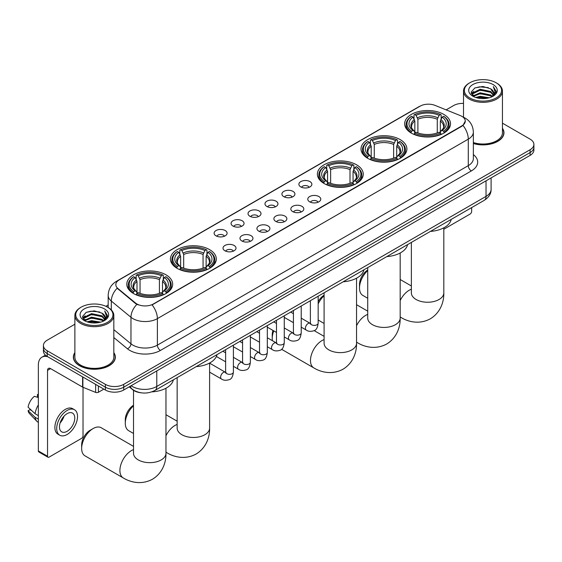 <?xml version="1.0" encoding="UTF-8"?>
<svg xmlns="http://www.w3.org/2000/svg" width="562" height="562" viewBox="0 0 562 562"><rect width="100%" height="100%" fill="white"/><g stroke="black" fill="none" stroke-linecap="round" stroke-linejoin="round"><path stroke-width="0.84" d="M165.959 274.811A22.937 13.242 0 0 0 140.964 271.945A22.937 13.242 0 0 0 126.801 284.175A22.937 13.242 0 0 0 133.524 293.54A22.937 13.242 0 0 0 158.519 296.413A22.937 13.242 0 0 0 172.675 284.175A22.937 13.242 0 0 0 165.959 274.811M400.172 139.594A22.937 13.242 0 0 0 375.177 136.721A22.937 13.242 0 0 0 361.015 148.958A22.937 13.242 0 0 0 367.731 158.322A22.937 13.242 0 0 0 392.726 161.189A22.937 13.242 0 0 0 406.888 148.958A22.937 13.242 0 0 0 400.172 139.594M356.533 164.785A22.937 13.242 0 0 0 331.538 161.912A22.937 13.242 0 0 0 317.382 174.15A22.937 13.242 0 0 0 324.098 183.514A22.937 13.242 0 0 0 349.093 186.38A22.937 13.242 0 0 0 363.249 174.15A22.937 13.242 0 0 0 356.533 164.785M209.591 249.619A22.937 13.242 0 0 0 184.596 246.753A22.937 13.242 0 0 0 170.441 258.984A22.937 13.242 0 0 0 177.156 268.348A22.937 13.242 0 0 0 202.151 271.221A22.937 13.242 0 0 0 216.314 258.984A22.937 13.242 0 0 0 209.591 249.619M443.804 114.402A22.937 13.242 0 0 0 418.809 111.529A22.937 13.242 0 0 0 404.654 123.766A22.937 13.242 0 0 0 411.37 133.124A22.937 13.242 0 0 0 436.365 135.997A22.937 13.242 0 0 0 450.52 123.766A22.937 13.242 0 0 0 443.804 114.402M300.782 186.907A6.491 3.744 180 0 1 299.49 185.846A6.491 3.744 180 0 1 301.646 181.189A6.491 3.744 180 0 1 309.964 181.603A6.491 3.744 180 0 1 311.25 185.846A6.491 3.744 180 0 1 300.782 186.907M309.17 187.294A3.892 2.248 0 0 0 308.124 186.198A3.892 2.248 0 0 0 304.288 185.629A3.892 2.248 0 0 0 301.569 187.294M283.831 196.693A6.491 3.744 180 0 1 282.538 195.632A6.491 3.744 180 0 1 284.688 190.975A6.491 3.744 180 0 1 293.006 191.389A6.491 3.744 180 0 1 294.298 195.632A6.491 3.744 180 0 1 283.831 196.693M292.219 197.079A3.892 2.248 0 0 0 291.172 195.983A3.892 2.248 0 0 0 287.337 195.414A3.892 2.248 0 0 0 284.618 197.079M266.88 206.479A6.491 3.744 180 0 1 265.587 205.418A6.491 3.744 180 0 1 267.737 200.76A6.491 3.744 180 0 1 276.054 201.182A6.491 3.744 180 0 1 277.347 205.418A6.491 3.744 180 0 1 266.88 206.479M275.268 206.865A3.892 2.248 0 0 0 274.221 205.769A3.892 2.248 0 0 0 270.385 205.2A3.892 2.248 0 0 0 267.667 206.865M249.921 216.265A6.491 3.744 180 0 1 248.636 215.204A6.491 3.744 180 0 1 250.785 210.546A6.491 3.744 180 0 1 259.103 210.968A6.491 3.744 180 0 1 260.389 215.204A6.491 3.744 180 0 1 249.921 216.265M258.316 216.658A3.892 2.248 0 0 0 257.27 215.562A3.892 2.248 0 0 0 253.434 214.993A3.892 2.248 0 0 0 250.715 216.658M232.97 226.05A6.491 3.744 180 0 1 231.685 224.997A6.491 3.744 180 0 1 233.834 220.339A6.491 3.744 180 0 1 242.152 220.754A6.491 3.744 180 0 1 243.437 224.997A6.491 3.744 180 0 1 232.97 226.05M241.358 226.444A3.892 2.248 0 0 0 240.318 225.348A3.892 2.248 0 0 0 236.476 224.779A3.892 2.248 0 0 0 233.764 226.444M216.019 235.843A6.491 3.744 180 0 1 214.733 234.783A6.491 3.744 180 0 1 216.883 230.125A6.491 3.744 180 0 1 225.2 230.539A6.491 3.744 180 0 1 226.486 234.783A6.491 3.744 180 0 1 216.019 235.843M224.407 236.23A3.892 2.248 0 0 0 223.36 235.134A3.892 2.248 0 0 0 219.524 234.565A3.892 2.248 0 0 0 216.813 236.23M309.683 201.835A6.491 3.744 180 0 1 308.397 200.775A6.491 3.744 180 0 1 310.547 196.117A6.491 3.744 180 0 1 318.865 196.531A6.491 3.744 180 0 1 320.15 200.775A6.491 3.744 180 0 1 309.683 201.835M318.078 202.222A3.892 2.248 0 0 0 317.031 201.126A3.892 2.248 0 0 0 313.196 200.557A3.892 2.248 0 0 0 310.477 202.222M292.732 211.621A6.491 3.744 180 0 1 291.446 210.56A6.491 3.744 180 0 1 293.596 205.903A6.491 3.744 180 0 1 301.913 206.317A6.491 3.744 180 0 1 303.199 210.56A6.491 3.744 180 0 1 292.732 211.621M301.12 212.007A3.892 2.248 0 0 0 300.08 210.912A3.892 2.248 0 0 0 296.237 210.343A3.892 2.248 0 0 0 293.526 212.007M275.78 221.407A6.491 3.744 180 0 1 274.495 220.346A6.491 3.744 180 0 1 276.644 215.689A6.491 3.744 180 0 1 284.962 216.11A6.491 3.744 180 0 1 286.248 220.346A6.491 3.744 180 0 1 275.78 221.407M284.168 221.793A3.892 2.248 0 0 0 283.122 220.704A3.892 2.248 0 0 0 279.286 220.128A3.892 2.248 0 0 0 276.574 221.793M258.829 231.193A6.491 3.744 180 0 1 257.544 230.132A6.491 3.744 180 0 1 259.693 225.474A6.491 3.744 180 0 1 268.011 225.896A6.491 3.744 180 0 1 269.296 230.132A6.491 3.744 180 0 1 258.829 231.193M267.217 231.586A3.892 2.248 0 0 0 266.17 230.49A3.892 2.248 0 0 0 262.335 229.921A3.892 2.248 0 0 0 259.616 231.586M241.878 240.986A6.491 3.744 180 0 1 240.585 239.925A6.491 3.744 180 0 1 242.735 235.267A6.491 3.744 180 0 1 251.059 235.682A6.491 3.744 180 0 1 252.345 239.925A6.491 3.744 180 0 1 241.878 240.986M250.266 241.372A3.892 2.248 0 0 0 249.219 240.276A3.892 2.248 0 0 0 245.383 239.707A3.892 2.248 0 0 0 242.665 241.372M224.926 250.771A6.491 3.744 180 0 1 223.634 249.711A6.491 3.744 180 0 1 225.783 245.053A6.491 3.744 180 0 1 234.101 245.468A6.491 3.744 180 0 1 235.394 249.711A6.491 3.744 180 0 1 224.926 250.771M233.314 251.158A3.892 2.248 0 0 0 232.268 250.062A3.892 2.248 0 0 0 228.432 249.493A3.892 2.248 0 0 0 225.713 251.158M460.299 115.589A11.683 6.744 180 0 1 461.859 116.341A11.683 6.744 180 0 1 465.28 121.111A11.683 6.744 180 0 1 461.859 125.881L153.412 303.965A11.683 6.744 180 0 1 135.575 303.066L117.936 288.517A11.683 6.744 180 0 1 115.821 284.646A11.683 6.744 180 0 1 119.242 279.876L420.137 106.155A11.683 6.744 180 0 1 435.1 105.403L460.299 115.589M140.893 392.768A12.982 7.496 180 0 1 132.681 389.705L129.211 386.839M74.879 352.62A20.991 12.118 0 0 0 73.362 357.144A20.991 12.118 0 0 0 79.516 365.707A20.991 12.118 0 0 0 102.382 368.335A20.991 12.118 0 0 0 115.343 357.144A20.991 12.118 0 0 0 113.826 352.62M465.28 121.111L462.99 125.41L461.859 126.232L152.098 304.906A15.146 8.746 60 0 1 157.388 318.626A17.31 9.997 180 0 1 132.913 318.626A17.31 9.997 180 0 1 130.967 317.291L111.311 301.084A17.31 9.997 180 0 1 108.178 295.352L108.178 307.533M74.879 324.218L47.229 340.179A12.982 7.496 0 0 0 43.429 345.482L43.429 351.138A12.982 7.496 0 0 0 47.229 356.434L105.368 390L105.368 387.176A12.982 7.496 0 0 0 123.731 387.176L530.099 152.562A12.982 7.496 0 0 0 533.9 147.258A12.982 7.496 0 0 1 530.099 152.562L123.731 387.176A12.982 7.496 0 0 1 105.368 387.176L47.229 353.61L105.368 387.176L105.368 384.352A12.982 7.496 0 0 0 123.731 384.352L530.099 149.731A12.982 7.496 0 0 0 533.9 144.434A12.982 7.496 0 0 0 530.099 139.137L502.449 123.169M43.429 348.307A12.982 7.496 0 0 0 47.229 353.61A12.982 7.496 0 0 1 43.429 348.307M138.203 304.906L135.575 303.578L117.149 288.229A15.146 10.13 129.5 0 0 111.311 301.084L111.311 309.922M473.359 143.542A20.991 12.118 0 0 0 503.959 132.773A20.991 12.118 0 0 0 502.449 128.255M463.502 103.387A12.982 7.496 0 0 0 453.597 105.565L446.151 109.864M108.178 304.99L105.895 306.311M43.429 345.482A12.982 7.496 0 0 0 47.229 350.779L105.368 384.352M105.368 390A12.982 7.496 0 0 0 123.731 390L530.099 155.386A12.982 7.496 0 0 0 533.9 150.089L533.9 144.434M443.818 229.233L470.12 214.045A2.164 1.25 120 0 0 471.651 211.389L471.651 207.603M469.818 97.971A18.609 10.741 0 0 0 496.134 97.971A18.609 10.741 0 0 0 496.134 82.776L496.745 83.127A19.473 11.24 0 0 1 502.449 91.079A19.473 11.24 0 0 1 490.429 101.469A19.473 11.24 0 0 1 469.207 99.031A19.473 11.24 0 0 1 463.502 91.079A19.473 11.24 0 0 1 469.207 83.127L469.818 82.776A18.609 10.741 0 0 0 469.818 97.971M473.359 142.551A19.473 11.24 0 0 0 502.449 132.773L502.449 91.079M473.359 143.401A20.773 11.992 0 0 0 503.749 132.773A20.773 11.992 0 0 0 502.449 128.6M475.684 97.465L480.173 96.313L489.277 97.774M476.969 97.851L480.173 97.198L487.949 98.104M472.895 96.011L480.173 92.779L490.626 94.985L492.305 96.376M473.33 96.39L480.173 93.664L490.626 95.87L491.841 96.797M472.284 95.421L472.523 93.074L480.173 89.246L490.626 91.451L493.485 94.697M472.185 94.992L472.523 93.959L480.173 90.131L490.626 92.337L493.281 95.119M491.729 96.889A10.819 6.245 0 0 0 493.794 93.215A10.819 6.245 0 0 0 490.626 88.803L493.787 93.433M493.071 84.546A14.282 8.247 0 0 0 472.909 84.525A14.282 8.247 0 0 0 472.811 96.165A14.282 8.247 0 0 0 472.874 96.2A14.282 8.247 0 0 0 493.134 96.165A14.282 8.247 0 0 0 493.071 84.546M490.626 88.803L482.849 86.485L474.862 87.953L471.16 92.133L473.618 96.594M492.614 96.453L496.063 92.077L496.134 91.29L493.324 86.604L495.094 91.859L491.841 96.833M496.745 83.127L496.134 82.776A18.609 10.741 0 0 0 469.818 82.776M493.324 86.604L496.134 91.473M474.679 88.044L479.569 86.836L488.329 87.623M471.3 93.728L472.895 92.477M476.407 90.981L479.569 90.37L488.02 91.065M476.407 94.514L479.569 93.903L488.02 94.599M477.061 97.879L479.569 97.437L487.935 98.104M471.209 93.383L473.829 91.515M472.6 95.758L473.829 95.048M367.724 270.561A16.228 9.371 120 0 0 359.504 288.011L359.504 284.477A11.9 6.87 -60 0 1 367.724 270.02M359.504 288.011A16.228 9.371 120 0 0 362.862 295.443L367.724 298.246M410.955 132.885L411.574 131.241A20.597 11.893 0 0 1 411.574 116.285L412.986 117.1A18.609 10.741 0 0 0 412.986 130.426L414.391 131.22L414.84 132.892M414.84 132.21L414.84 121.02L412.986 117.1M414.018 118.877L414.018 114.866L414.63 114.515A20.597 11.893 0 0 1 440.545 114.515L439.126 115.336A18.609 10.741 0 0 0 416.049 115.336L417.896 119.256L417.896 132.934M437.278 132.934L437.278 119.256L439.126 115.336M430.45 231.396A23.801 13.741 0 0 0 451.216 219.405M414.018 134.072A21.461 12.392 0 0 0 441.156 134.072L440.545 133.011A20.597 11.893 0 0 1 414.63 133.011L414.018 134.437M441.156 134.437L441.156 134.072M411.574 116.285L410.955 116.636A21.461 12.392 0 0 0 406.122 124.469A21.461 12.392 0 0 0 410.955 132.302M440.545 114.515L441.156 114.866L441.156 118.877M414.63 133.011L416.049 132.189A18.609 10.741 0 0 0 439.126 132.189L440.545 133.011M412.986 130.426L411.574 131.241M416.049 115.336L414.63 114.515M414.391 119.509A16.642 9.61 0 0 0 414.391 131.22L414.468 131.269C412.101 128.986 411.138 127.434 411.574 126.619A16.01 9.245 0 0 1 414.84 121.02M444.219 132.302A21.461 12.392 0 0 0 449.052 124.469A21.461 12.392 0 0 0 444.219 116.636L443.601 116.285A20.597 11.893 0 0 1 443.601 131.241L444.219 132.885M443.601 131.241L442.189 130.426A18.609 10.741 0 0 0 442.189 117.1L443.601 116.285M442.189 117.1L440.334 121.02L440.334 132.21L440.791 131.22L442.189 130.426M440.334 121.02A16.01 9.245 0 0 1 443.601 126.619C444.036 127.441 443.074 128.993 440.706 131.269L440.791 131.22A16.642 9.61 0 0 0 440.791 119.509M440.334 132.892L440.334 132.21M318.169 301.661A11.9 6.87 -60 0 1 324.091 295.212M324.091 295.752A16.228 9.371 120 0 0 318.169 303.916M318.169 319.841A16.228 9.371 120 0 0 319.23 320.635L324.091 323.445M367.323 158.077L367.934 156.433A20.597 11.893 0 0 1 367.934 141.476L369.353 142.291A18.609 10.741 0 0 0 369.353 155.618L370.751 156.412L371.201 158.084M371.201 157.402L371.201 146.211L369.353 142.291M370.379 144.069L370.379 140.064L370.997 139.713A20.597 11.893 0 0 1 396.905 139.713L395.493 140.528A18.609 10.741 0 0 0 372.416 140.528L374.264 144.448L374.264 158.126M393.639 158.126L393.639 144.448L395.493 140.528M386.811 256.588A23.801 13.741 0 0 0 407.583 244.596M370.379 159.264A21.461 12.392 0 0 0 397.524 159.264L396.905 158.203A20.597 11.893 0 0 1 370.997 158.203L370.379 159.629M397.524 159.629L397.524 159.264M367.934 141.476L367.323 141.828A21.461 12.392 0 0 0 362.49 149.661A21.461 12.392 0 0 0 367.323 157.5M396.905 139.713L397.524 140.064L397.524 144.069M370.997 158.203L372.416 157.388A18.609 10.741 0 0 0 395.493 157.388L396.905 158.203M369.353 155.618L367.934 156.433M372.416 140.528L370.997 139.713M370.751 144.701A16.642 9.61 0 0 0 370.751 156.412L370.829 156.468C368.468 154.178 367.499 152.625 367.941 151.81A16.01 9.245 0 0 1 371.201 146.211M400.58 157.5A21.461 12.392 0 0 0 405.42 149.661A21.461 12.392 0 0 0 400.58 141.828L399.968 141.476A20.597 11.893 0 0 1 399.968 156.433L400.58 158.077M399.968 156.433L398.549 155.618A18.609 10.741 0 0 0 398.549 142.291L399.968 141.476M398.549 142.291L396.702 146.211L396.702 157.402L397.151 156.412L398.549 155.618M396.702 146.211A16.01 9.245 0 0 1 399.961 151.81C400.397 152.632 399.434 154.185 397.074 156.468L397.151 156.412A16.642 9.61 0 0 0 397.151 144.701M396.702 158.084L396.702 157.402M273.771 330.885A16.228 9.371 120 0 0 272.233 338.401L272.233 334.868A11.9 6.87 -60 0 1 272.977 330.428M272.233 338.401A16.228 9.371 120 0 0 272.422 340.691M323.684 183.268L324.302 181.631A20.597 11.893 0 0 1 324.302 166.668L325.714 167.49A18.609 10.741 0 0 0 325.714 180.809L327.119 181.603L327.569 183.275M327.569 182.594L327.569 171.41L325.714 167.49M326.747 169.26L326.747 165.256L327.358 164.905A20.597 11.893 0 0 1 353.273 164.905L351.854 165.72A18.609 10.741 0 0 0 328.777 165.72L330.632 169.64L330.632 183.324M350.007 183.324L350.007 169.64L351.854 165.72M343.178 281.78A23.801 13.741 0 0 0 363.944 269.788M326.747 184.455A21.461 12.392 0 0 0 353.884 184.455L353.273 183.395A20.597 11.893 0 0 1 327.358 183.395L326.747 184.828M353.884 184.828L353.884 184.455M324.302 166.668L323.684 167.019A21.461 12.392 0 0 0 318.851 174.852A21.461 12.392 0 0 0 323.684 182.692M353.273 164.905L353.884 165.256L353.884 169.26M327.358 183.395L328.777 182.58A18.609 10.741 0 0 0 351.854 182.58L353.273 183.395M325.714 180.809L324.302 181.631M328.777 165.72L327.358 164.905M327.119 169.9A16.642 9.61 0 0 0 327.119 181.603L327.196 181.659C324.829 179.369 323.867 177.817 324.302 177.002A16.01 9.245 0 0 1 327.569 171.41M356.947 182.692A21.461 12.392 0 0 0 361.78 174.852A21.461 12.392 0 0 0 356.947 167.019L356.329 166.668A20.597 11.893 0 0 1 356.329 181.631L356.947 183.268M356.329 181.631L354.917 180.809A18.609 10.741 0 0 0 354.917 167.49L356.329 166.668M354.917 167.49L353.062 171.41L353.062 182.594L353.519 181.603L354.917 180.809M353.062 171.41A16.01 9.245 0 0 1 356.329 177.002C356.765 177.824 355.802 179.376 353.435 181.659L353.519 181.603A16.642 9.61 0 0 0 353.519 169.9M353.062 183.275L353.062 182.594M285.067 317.832A16.228 9.371 120 0 0 284.267 318.218M133.51 405.785A16.228 9.371 120 0 0 125.291 423.235L125.291 419.702A11.9 6.87 -60 0 1 133.51 405.244M125.291 423.235A16.228 9.371 120 0 0 128.649 430.668L133.51 433.471M176.742 268.102L177.36 266.465A20.597 11.893 0 0 1 177.36 251.502L178.779 252.324A18.609 10.741 0 0 0 178.779 265.643L180.177 266.444L180.627 268.109M180.627 267.428L180.627 256.244L178.779 252.324M179.805 254.094L179.805 250.09L180.423 249.739A20.597 11.893 0 0 1 206.331 249.739L204.912 250.554A18.609 10.741 0 0 0 181.835 250.554L183.69 254.474L183.69 268.158M203.065 268.158L203.065 254.474L204.912 250.554M196.236 366.614A23.801 13.741 0 0 0 217.002 354.622M179.805 269.289A21.461 12.392 0 0 0 206.942 269.289L206.331 268.229A20.597 11.893 0 0 1 180.423 268.229L179.805 269.662M206.942 269.662L206.942 269.289M177.36 251.502L176.742 251.853A21.461 12.392 0 0 0 171.909 259.693A21.461 12.392 0 0 0 176.742 267.526M206.331 249.739L206.942 250.09L206.942 254.094M180.423 268.229L181.835 267.414A18.609 10.741 0 0 0 204.912 267.414L206.331 268.229M178.779 265.643L177.36 266.465M181.835 250.554L180.423 249.739M180.177 254.734A16.642 9.61 0 0 0 180.177 266.444L180.254 266.493C177.887 264.203 176.925 262.658 177.36 261.836A16.01 9.245 0 0 1 180.627 256.244M210.005 267.526A21.461 12.392 0 0 0 214.839 259.693A21.461 12.392 0 0 0 210.005 251.853L209.387 251.502A20.597 11.893 0 0 1 209.387 266.465L210.005 268.102M209.387 266.465L207.975 265.643A18.609 10.741 0 0 0 207.975 252.324L209.387 251.502M207.975 252.324L206.121 256.244L206.121 267.428L206.577 266.444L207.975 265.643M206.121 256.244A16.01 9.245 0 0 1 209.387 261.836C209.823 262.658 208.86 264.21 206.5 266.493L206.577 266.444A16.642 9.61 0 0 0 206.577 254.734M206.121 268.109L206.121 267.428M81.652 448.427L81.652 444.893A11.9 6.87 -60 0 1 90.068 430.316L93.13 428.553A16.228 9.371 120 0 0 81.652 448.427A16.228 9.371 120 0 0 85.017 455.859L123.268 477.939A16.228 9.371 -60 0 1 120.781 464.936A16.228 9.371 -60 0 1 131.382 450.633A16.228 9.371 -60 0 1 133.51 449.635M133.11 293.294L133.728 291.657A20.597 11.893 0 0 1 133.728 276.701L135.14 277.516A18.609 10.741 0 0 0 135.14 290.842L136.538 291.636L136.995 293.301M136.995 292.619L136.995 281.436L135.14 277.516M136.173 279.286L136.173 275.282L136.784 274.93A20.597 11.893 0 0 1 162.692 274.93L161.28 275.752A18.609 10.741 0 0 0 138.203 275.752L140.05 279.672L140.05 293.35M159.425 293.35L159.425 279.672L161.28 275.752M151.859 391.854A23.801 13.741 0 0 0 173.37 379.821M136.173 294.488A21.461 12.392 0 0 0 163.31 294.488L162.692 293.42A20.597 11.893 0 0 1 136.784 293.42L136.173 294.853M163.31 294.853L163.31 294.488M133.728 276.701L133.11 277.052A21.461 12.392 0 0 0 128.276 284.885A21.461 12.392 0 0 0 133.11 292.718M162.692 274.93L163.31 275.282L163.31 279.286M136.784 293.42L138.203 292.605A18.609 10.741 0 0 0 161.28 292.605L162.692 293.42M135.14 290.842L133.728 291.657M138.203 275.752L136.784 274.93M136.538 279.925A16.642 9.61 0 0 0 136.538 291.636L136.615 291.685C134.255 289.402 133.292 287.849 133.728 287.027A16.01 9.245 0 0 1 136.995 281.436M166.373 292.718A21.461 12.392 0 0 0 171.206 284.885A21.461 12.392 0 0 0 166.373 277.052L165.755 276.701A20.597 11.893 0 0 1 165.755 291.657L166.373 293.294M165.755 291.657L164.336 290.842A18.609 10.741 0 0 0 164.336 277.516L165.755 276.701M164.336 277.516L162.488 281.436L162.488 292.619L162.938 291.636L164.336 290.842M162.488 281.436A16.01 9.245 0 0 1 165.748 287.027C166.19 287.849 165.221 289.402 162.861 291.685L162.938 291.636A16.642 9.61 0 0 0 162.938 279.925M162.488 293.301L162.488 292.619M133.51 446.376L101.244 427.752A16.228 9.371 120 0 0 93.13 428.553L90.068 430.316M98.406 385.982L98.406 392.255L103.837 389.122M47.875 356.807A17.31 9.997 -120 0 0 41.939 357.165A17.31 9.997 -120 0 0 38.357 365.089L38.357 450.956L47.538 456.253L47.538 370.393A4.327 2.501 60 0 1 48.43 368.412A4.327 2.501 60 0 1 50.594 368.623L82.593 387.099L82.593 376.849M47.538 456.253A2.164 1.25 120 0 0 47.981 457.243L38.806 451.946A2.164 1.25 -60 0 1 38.357 450.956M47.981 457.243A2.164 1.25 120 0 0 49.063 457.138L81.504 438.409A2.164 1.25 120 0 0 83.028 435.761L83.028 387.302M98.406 392.255A2.164 1.25 180 0 1 95.638 392.395L82.881 387.239A2.164 1.25 180 0 1 82.593 387.099M67.117 431.307A10.819 6.245 120 0 0 74.184 421.774A10.819 6.245 120 0 0 72.526 413.105A10.819 6.245 120 0 0 67.117 413.639A10.819 6.245 120 0 0 60.05 423.172A10.819 6.245 120 0 0 61.708 431.841A10.819 6.245 120 0 0 67.117 431.307M60.127 422.919A10.819 6.245 120 0 0 64.012 416.196M38.357 394.833L37.436 394.559L37.436 396.73L38.357 397.257M74.479 409.733L72.639 408.672A14.71 8.493 120 0 0 65.283 409.403A14.71 8.493 120 0 0 55.673 422.364A14.71 8.493 120 0 0 57.928 434.159L59.762 435.22A14.71 8.493 120 0 0 67.117 434.489A14.71 8.493 120 0 0 76.734 421.521A14.71 8.493 120 0 0 74.479 409.733A14.71 8.493 120 0 0 67.117 410.464A14.71 8.493 120 0 0 57.507 423.425A14.71 8.493 120 0 0 59.762 435.22M38.357 404.949A14.282 8.247 120 0 0 35.104 413.751L28.1 407.197A11.254 6.498 120 0 1 34.38 396.322L38.357 397.531M38.357 415.627L35.104 413.751M31.886 410.745L29.983 409.642L28.1 410.731L35.104 417.285L38.357 419.161M35.104 417.285A14.282 8.247 120 0 0 36.867 421.275A14.282 8.247 120 0 0 37.949 422.125L38.357 422.357M38.357 394.299A11.254 6.498 120 0 0 37.436 394.559M28.1 410.731A11.254 6.498 120 0 0 29.428 413.527L36.867 421.275M81.195 322.335A18.609 10.741 0 0 0 107.511 322.335A18.609 10.741 0 0 0 107.511 307.147L108.122 307.498A19.473 11.24 0 0 1 113.826 315.451A19.473 11.24 0 0 1 101.806 325.834A19.473 11.24 0 0 1 80.584 323.396A19.473 11.24 0 0 1 74.879 315.451A19.473 11.24 0 0 1 80.584 307.498L81.195 307.147A18.609 10.741 0 0 0 81.195 322.335M74.879 315.451L74.879 357.144A19.473 11.24 0 0 0 80.584 365.089A19.473 11.24 0 0 0 101.806 367.527A19.473 11.24 0 0 0 113.826 357.144L113.826 315.451M74.879 352.971A20.773 11.992 0 0 0 73.58 357.144A20.773 11.992 0 0 0 79.663 365.623A20.773 11.992 0 0 0 102.305 368.222A20.773 11.992 0 0 0 115.126 357.144A20.773 11.992 0 0 0 113.826 352.971M87.061 321.829L91.557 320.677L100.654 322.138M88.346 322.223L91.557 321.562L99.326 322.469M84.258 320.382L91.557 317.144L102.003 319.349L103.682 320.747M84.707 320.754L91.557 318.029L102.003 320.235L103.218 321.162M83.661 319.785L83.907 317.439L91.557 313.61L102.003 315.816L104.862 319.061M83.569 319.357L83.907 318.324L91.557 314.495L102.003 316.701L104.658 319.483M103.106 321.253A10.819 6.245 0 0 0 105.171 317.586A10.819 6.245 0 0 0 102.003 313.167L105.164 317.797M104.455 308.91A14.282 8.247 0 0 0 84.286 308.896A14.282 8.247 0 0 0 84.195 320.537A14.282 8.247 0 0 0 84.258 320.572A14.282 8.247 0 0 0 104.511 320.537A14.282 8.247 0 0 0 104.455 308.91M102.003 313.167L94.226 310.849L86.246 312.317L82.537 316.504L84.995 320.965M103.998 320.825L107.447 316.448L107.511 315.661L104.708 310.969L106.478 316.223L103.225 321.204M108.122 307.498L107.511 307.147A18.609 10.741 0 0 0 81.195 307.147M104.708 310.969L107.511 315.837M86.056 312.409L90.946 311.2L99.713 311.987M82.677 318.092L84.279 316.842M87.791 315.345L90.946 314.734L99.397 315.43M87.791 318.879L90.946 318.268L99.397 318.963M88.438 322.244L90.946 321.801L99.312 322.476M82.586 317.748L85.206 315.886M83.984 320.122L85.206 319.42M117.936 288.517L117.936 289.03M135.575 303.066L135.575 303.578M461.859 125.881L461.859 126.232M473.359 154.606A21.637 12.49 180 0 1 471.342 170.932L160.451 350.428A4.327 2.501 60 0 1 157.388 345.131L468.287 165.635A17.31 9.997 0 0 0 473.359 158.568L473.359 132.07A17.31 9.997 180 0 1 468.287 139.137A15.146 8.746 -120 0 0 462.99 125.41M160.451 350.428A21.637 12.49 180 0 1 129.85 350.428A21.637 12.49 180 0 1 127.426 348.763L113.826 337.551M136.868 304.379A15.146 10.13 129.5 0 0 130.967 317.291L130.967 343.796A17.31 9.997 0 0 0 132.913 345.131A17.31 9.997 0 0 0 157.388 345.131L157.388 318.626L468.287 139.137L468.287 165.635A4.327 2.501 60 0 0 471.342 170.932M473.359 132.07C473.063 125.846 470.324 121.174 465.146 118.069L462.962 117.001A15.146 7.095 112 0 0 462.758 116.924M117.957 280.761A15.146 8.746 -120 0 0 116.39 281.351C111.206 284.463 108.473 289.128 108.178 295.352M116.39 281.351L418.866 106.717A15.146 8.746 60 0 1 420.011 106.232M123.731 384.352L123.731 390M530.099 149.731L530.099 155.386M47.229 350.779L47.229 356.434M113.826 329.662L130.967 343.796A4.327 2.894 -50.5 0 1 127.426 348.763M131.136 385.729A17.31 9.997 0 0 0 132.295 386.466A17.31 9.997 0 0 0 156.777 386.466L486.032 196.377A17.31 9.997 0 0 0 491.104 189.31C491.23 193.602 488.94 197.276 484.24 200.339L154.986 390.428A8.655 4.995 60 0 0 156.777 386.466L156.777 370.92M486.032 180.831L486.032 196.377A8.655 4.995 60 0 1 484.24 200.339M130.433 386.129A8.655 5.789 129.5 0 0 131.944 388.946L129.316 386.775M443.818 227.807L443.818 292.872A16.228 9.371 180 0 1 439.062 299.497A16.228 9.371 180 0 1 416.112 299.497A16.228 9.371 180 0 1 411.363 292.872L411.398 293.505M400.179 300.544A16.228 9.371 -60 0 1 409.227 290.224A16.228 9.371 -60 0 1 411.363 289.219M443.818 292.872C444.036 301.021 441.008 312.275 430.323 318.816C419.322 324.794 408.061 321.794 401.113 317.523A16.228 9.371 -60 0 1 400.179 316.849M437.278 119.256A16.01 9.245 0 0 0 417.896 119.256M437.728 117.746A16.642 9.61 0 0 0 417.447 117.746M400.179 252.998L400.179 318.064A16.228 9.371 180 0 1 395.43 324.688A16.228 9.371 180 0 1 372.48 324.688A16.228 9.371 180 0 1 367.724 318.064L367.759 318.696M356.547 325.735A16.228 9.371 -60 0 1 365.595 315.415A16.228 9.371 -60 0 1 367.724 314.418M400.179 318.064C400.397 326.213 397.369 337.467 386.691 344.007C375.683 349.986 364.429 346.986 357.481 342.722A16.228 9.371 -60 0 1 356.547 342.04M393.639 144.448A16.01 9.245 0 0 0 374.264 144.448M394.095 142.938A16.642 9.61 0 0 0 373.814 142.938M356.547 278.19L356.547 343.256A16.228 9.371 180 0 1 351.791 349.88A16.228 9.371 180 0 1 328.84 349.88A16.228 9.371 180 0 1 324.091 343.256L324.126 343.895M356.547 343.256C356.765 351.405 353.737 362.659 343.052 369.199C332.051 375.177 320.79 372.177 313.842 367.913A16.228 9.371 -60 0 1 311.355 354.91A16.228 9.371 -60 0 1 321.956 340.607A16.228 9.371 -60 0 1 324.091 339.61M350.007 169.64A16.01 9.245 0 0 0 330.632 169.64M350.456 168.129A16.642 9.61 0 0 0 330.175 168.129M209.605 363.024L209.605 428.096A16.228 9.371 180 0 1 204.849 434.721A16.228 9.371 180 0 1 181.898 434.721A16.228 9.371 180 0 1 177.149 428.096L177.185 428.729M165.966 435.768A16.228 9.371 -60 0 1 175.014 425.441A16.228 9.371 -60 0 1 177.149 424.443M209.605 428.096C209.823 436.245 206.795 447.493 196.11 454.033C185.109 460.018 173.848 457.011 166.9 452.747A16.228 9.371 -60 0 1 165.966 452.066M203.065 254.474A16.01 9.245 0 0 0 183.69 254.474M203.514 252.963A16.642 9.61 0 0 0 183.233 252.963M165.966 388.216L165.966 453.288A16.228 9.371 180 0 1 161.217 459.913A16.228 9.371 180 0 1 138.266 459.913A16.228 9.371 180 0 1 133.51 453.288L133.545 453.92M159.425 279.672A16.01 9.245 0 0 0 140.05 279.672M159.882 278.162A16.642 9.61 0 0 0 139.601 278.162M318.169 296.216L318.169 323.136A3.892 2.248 180 0 1 316.849 324.822A3.892 2.248 180 0 1 311.524 324.724A3.892 2.248 180 0 1 310.379 323.136L310.259 323.979L310.603 323.691M318.169 323.136C317.635 327.66 316.237 330.182 313.968 330.716C310.751 331.706 308.166 331.482 306.206 330.042A3.892 2.248 -60 0 1 305.609 326.922A3.892 2.248 -60 0 1 308.159 323.487A3.892 2.248 -60 0 1 308.327 323.396A3.892 2.248 -60 0 1 310.105 323.298L310.891 323.607M301.218 306.002L301.218 332.922A3.892 2.248 180 0 1 299.897 334.608A3.892 2.248 180 0 1 294.572 334.509A3.892 2.248 180 0 1 293.427 332.922L293.301 333.765L293.652 333.477M301.218 332.922C300.684 337.446 299.286 339.968 297.017 340.502C293.8 341.499 291.214 341.274 289.254 339.827A3.892 2.248 -60 0 1 288.657 336.708A3.892 2.248 -60 0 1 291.2 333.273A3.892 2.248 -60 0 1 291.376 333.182A3.892 2.248 -60 0 1 293.153 333.083L293.94 333.392M284.267 315.795L284.267 342.708A3.892 2.248 180 0 1 282.946 344.394A3.892 2.248 180 0 1 277.614 344.302A3.892 2.248 180 0 1 276.476 342.708L276.349 343.551L276.701 343.263M284.267 342.708C283.733 347.232 282.328 349.761 280.066 350.288C276.848 351.285 274.263 351.06 272.303 349.613A3.892 2.248 -60 0 1 271.706 346.494A3.892 2.248 -60 0 1 274.249 343.066A3.892 2.248 -60 0 1 274.425 342.968A3.892 2.248 -60 0 1 276.195 342.869L276.989 343.185M267.315 325.581L267.315 352.493A3.892 2.248 180 0 1 265.995 354.186A3.892 2.248 180 0 1 260.663 354.088A3.892 2.248 180 0 1 259.525 352.493L259.398 353.336L259.749 353.048M267.315 352.493C266.781 357.018 265.376 359.547 263.114 360.073C259.897 361.071 257.305 360.846 255.352 359.406A3.892 2.248 -60 0 1 254.755 356.28A3.892 2.248 -60 0 1 257.298 352.852A3.892 2.248 -60 0 1 257.473 352.753A3.892 2.248 -60 0 1 259.244 352.655L260.037 352.971M250.364 335.366L250.364 362.286A3.892 2.248 180 0 1 249.043 363.972A3.892 2.248 180 0 1 243.711 363.874A3.892 2.248 180 0 1 242.573 362.286L242.447 363.122L242.798 362.834M250.364 362.286C249.83 366.803 248.425 369.332 246.156 369.859C242.946 370.857 240.353 370.632 238.4 369.192A3.892 2.248 -60 0 1 237.803 366.073A3.892 2.248 -60 0 1 240.346 362.638A3.892 2.248 -60 0 1 240.522 362.546A3.892 2.248 -60 0 1 242.292 362.448L243.086 362.757M233.406 345.152L233.406 372.072A3.892 2.248 180 0 1 232.092 373.758A3.892 2.248 180 0 1 226.76 373.66A3.892 2.248 180 0 1 225.622 372.072L225.495 372.915L225.84 372.627M233.406 372.072C232.872 376.596 231.474 379.118 229.205 379.652C225.987 380.643 223.402 380.425 221.449 378.978A3.892 2.248 -60 0 1 220.852 375.859A3.892 2.248 -60 0 1 223.395 372.423A3.892 2.248 -60 0 1 223.564 372.332A3.892 2.248 -60 0 1 225.341 372.234L226.135 372.543M47.538 370.393L50.594 368.623M82.881 377.018L82.881 387.239M95.638 392.395L95.638 384.38M418.866 106.717L421.641 105.424M154.986 390.428C148.017 393.934 141.055 393.934 134.093 390.428L131.944 388.946M491.104 189.31L491.104 177.901M503.749 134.508L503.749 132.773M472.157 95.266L472.157 94.549M463.502 117.226L463.502 91.079M401.113 317.523L400.179 316.989M406.122 128.431L406.122 124.469M449.052 128.431L449.052 124.469M411.363 285.967L400.179 279.511M411.363 242.412L411.363 292.872M357.481 342.722L356.547 342.181M362.49 153.623L362.49 149.661M405.42 153.623L405.42 149.661M367.724 311.158L356.547 304.702M367.724 267.61L367.724 318.064M313.842 367.913L281.583 349.29M318.851 178.814L318.851 174.852M361.78 178.814L361.78 174.852M324.091 336.35L314.158 330.618M324.091 292.802L324.091 343.256M166.9 452.747L165.966 452.206M171.909 263.648L171.909 259.693M214.839 263.648L214.839 259.693M177.149 421.184L165.966 414.735M177.149 377.636L177.149 428.096M165.966 453.288C166.183 461.437 163.156 472.691 152.478 479.224C141.476 485.21 130.215 482.203 123.268 477.939M128.276 288.847L128.276 284.885M171.206 288.847L171.206 284.885M133.51 390.316L133.51 453.288M306.206 330.042L301.218 327.161M293.427 322.665L284.267 317.375M310.379 300.712L310.379 323.136M310.105 323.298L301.218 318.162M293.427 313.666L290.687 312.086M289.254 339.827L284.267 336.947M276.476 332.451L267.315 327.161M293.427 310.498L293.427 332.922M293.153 333.083L284.267 327.955M276.476 323.452L273.736 321.871M272.303 349.613L267.315 346.733M259.525 342.237L250.364 336.947M276.476 320.291L276.476 342.708M276.195 342.869L267.315 337.741M259.525 333.245L256.785 331.657M255.352 359.406L250.364 356.519M242.573 352.023L233.406 346.733M259.525 330.077L259.525 352.493M259.244 352.655L250.364 347.527M242.573 343.031L239.826 341.45M238.4 369.192L233.406 366.312M225.622 361.809L216.384 356.484M242.573 339.862L242.573 362.286M242.292 362.448L233.406 357.313M225.622 352.817L222.875 351.236M221.449 378.978L209.605 372.142M225.622 349.648L225.622 372.072M225.341 372.234L209.605 363.143M41.939 357.165L45.445 355.149M115.126 358.879L115.126 357.144M83.534 319.637L83.534 318.914M73.58 358.879L73.58 357.144"/></g></svg>
